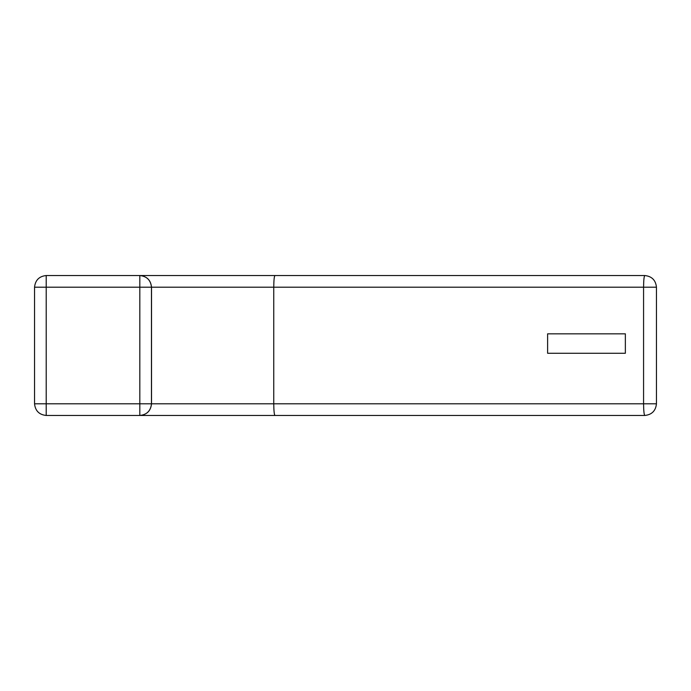 <?xml version="1.0" encoding="UTF-8"?>
<svg xmlns="http://www.w3.org/2000/svg" width="691" height="691" viewBox="0 0 691 691"><rect width="100%" height="100%" fill="white"/><g stroke="black" fill="none" stroke-linecap="round" stroke-linejoin="round"><path stroke-width="1.04" d="M625.355 333.839L625.355 353.274L547.618 353.274L547.618 333.839L625.355 333.839M274.966 275.536C274.232 276.279 273.826 280.166 273.748 287.197L643.571 287.197C643.649 280.166 644.055 276.279 644.789 275.536L139.815 275.536C146.846 276.279 150.733 280.166 151.467 287.197L151.467 403.803L46.211 403.803L46.211 287.197L34.55 287.197C35.293 280.166 39.18 276.279 46.211 275.536L46.211 287.197L139.815 287.197L139.815 275.536L46.211 275.536M160.381 275.536L644.789 275.536C651.82 276.279 655.707 280.166 656.45 287.197L656.45 403.803C655.707 410.834 651.82 414.721 644.789 415.464L160.381 415.464M656.45 403.803L151.467 403.803C150.733 410.834 146.846 414.721 139.815 415.464L644.789 415.464C644.055 414.721 643.649 410.834 643.571 403.803L643.571 287.197L656.45 287.197M34.55 287.197L34.55 403.803L46.211 403.803L46.211 415.464L139.815 415.464L139.815 287.197L273.748 287.197L273.748 403.803C273.826 410.834 274.232 414.721 274.966 415.464M46.211 415.464C39.18 414.721 35.293 410.834 34.55 403.803M139.867 275.536C146.898 276.279 150.776 280.166 151.519 287.197L151.519 403.803C150.776 410.834 146.898 414.721 139.867 415.464"/></g></svg>

